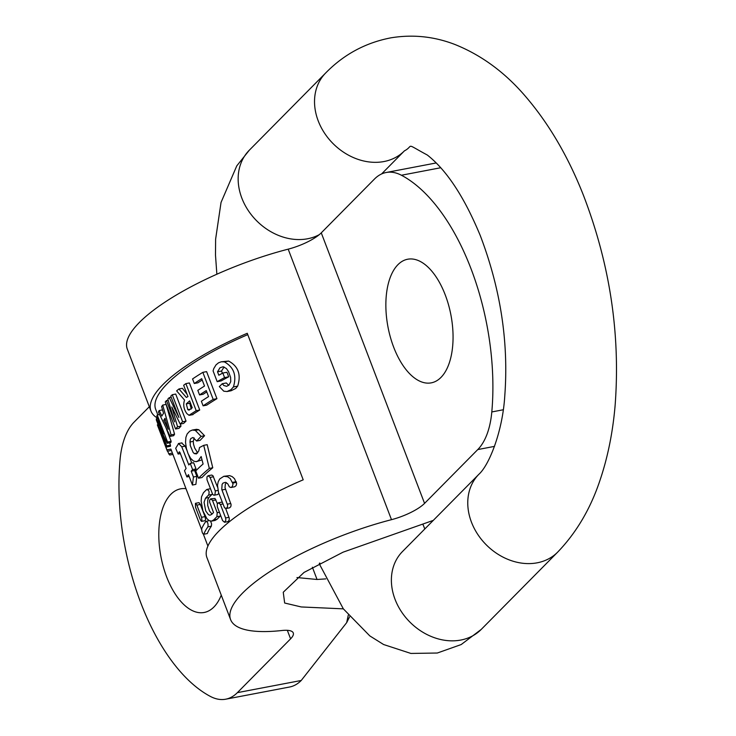 <?xml version="1.0" encoding="UTF-8"?>
<svg xmlns="http://www.w3.org/2000/svg" width="736" height="736" viewBox="0 0 736 736"><rect width="100%" height="100%" fill="white"/><g stroke="black" fill="none" stroke-linecap="round" stroke-linejoin="round"><path stroke-width="1.1" d="M198.941 502.66L200.256 504.178L205.013 516.626L205.574 519.404L205.132 520.692M225.667 508.53L229.273 518.282L229.172 520.214L227.958 521.612M218.417 502.771L217.313 503.884L217.313 506.764L222.576 520.582L224.535 522.266L225.869 520.26L225.593 517.969L220.423 504.445L218.417 502.771L222.162 502.108M208.086 475.723L206.982 476.836L206.982 479.706L212.667 494.353L213.808 495.208L214.921 494.776L215.363 491.206L210.091 477.397L208.086 475.723L211.72 475.051L212.934 475.714L217.451 487.011M218.804 493.295L217.635 494.564M163.328 440.625L167.376 451.214A134.918 38.382 -20.9 0 1 166.962 449.843L170.908 449.098A130.888 37.232 159.1 0 0 171.166 449.852L201.609 529.57M165.977 427.754L171.157 441.324A130.888 37.232 159.1 0 0 170.826 442.584L167.173 443.284A134.918 38.382 -20.9 0 1 167.55 442.014L157.219 414.966L159.583 414.506M169.574 442.824L170.467 445.151A130.888 37.232 159.1 0 0 170.458 446.301L166.658 447.019A134.918 38.382 -20.9 0 1 166.722 445.869L159.822 427.8L167.173 443.284M162.711 405.085L166.143 404.423L174.57 434.212A130.888 37.232 159.1 0 0 173.668 435.694L170.182 436.356A134.918 38.382 -20.9 0 1 171.102 434.875L162.711 405.085A134.918 38.382 159.1 0 0 161.607 406.594L163.548 413.319A134.918 38.382 159.1 0 0 161.828 416.088L159.151 410.541A134.918 38.382 159.1 0 0 158.396 412.022L170.182 436.356M206.604 371.625L216.936 398.673A130.888 37.232 159.1 0 0 206.724 405.14L203.118 405.83A134.918 38.382 -20.9 0 1 213.173 399.39L202.842 372.342L206.604 371.625M206.752 391.911A130.888 37.232 159.1 0 0 203.164 394.248L199.557 394.938A134.918 38.382 -20.9 0 1 206.255 390.595L208.546 396.594A134.918 38.382 159.1 0 0 201.37 401.258L203.118 405.83M202.207 379.997A130.888 37.232 159.1 0 0 197.892 382.812L194.295 383.502A134.918 38.382 -20.9 0 1 201.701 378.681L204.516 386.041A134.918 38.382 159.1 0 0 197.818 390.384L199.557 394.938M224.066 366.988L221.536 371.018L222.401 373.272M226.946 372.26L228.684 376.814A130.888 37.232 159.1 0 0 221.14 380.908L217.194 381.662A134.918 38.382 -20.9 0 1 224.563 377.605L222.824 373.042L226.946 372.26M221.186 361.808L228.62 361.063C238.289 366.27 241.298 374.633 237.664 386.133L235.722 388.442L231.095 390.761L227.028 391.534L231.012 389.675L233.413 386.943C236.882 375.535 233.864 367.172 224.36 361.873L221.324 361.781L218.555 362.793L216.044 364.854L213.771 368.57L213.081 370.889L217.194 381.662M222.824 373.042A134.918 38.382 159.1 0 0 218.822 375.213L217.516 371.781L219.972 367.761L223.128 366.758L226.366 368.515L228.528 371.643L230.598 377.347L230.745 381.634L228.997 385.057L226.67 386.326L223.79 385.498L222.272 383.723L226.302 382.959L228.74 385.287M217.405 503.672L215.013 498.484L210.68 498.842L212.437 500.268L217.203 512.716L216.881 516.7A134.918 38.382 159.1 0 0 213.762 519.828L211.609 521.106L209.254 520.692L206.88 518.65L202.878 510.784L201.149 501.087L201.526 496.8L203.44 492.78A134.918 38.382 -20.9 0 1 206.558 489.642L207.055 489.376M211.609 521.106L215.022 520.453L217.175 519.184A130.888 37.232 -20.9 0 1 220.294 516.046L220.653 515.531M211.996 514.105L209.502 511.014L207.699 505.42L207.745 499.928L208.904 497.545A130.888 37.232 -20.9 0 1 212.023 494.408L212.391 493.865M247.765 334.641A130.888 37.232 159.1 0 0 155.673 409.28L157.798 414.856M207.331 533.563L203.752 534.244C202.538 533.848 201.857 532.045 201.682 528.834A134.918 38.382 -20.9 0 1 205.85 521.428C207.653 521.714 208.343 523.517 207.92 526.838A134.918 38.382 159.1 0 0 203.752 534.244L207.331 533.563A130.888 37.232 -20.9 0 1 211.361 526.185L211.6 523.885L210.57 521.134M234.637 486.781L236.127 485.631L236.661 483.598L234.517 478.722L232.263 476.652L229.595 475.612L223.827 476.302L227.58 476.744L230.221 478.593L233.045 483.966L232.291 486.68L230.837 487.49L229.356 486.855L227.718 483.773L225.464 482.31L223.026 483.092L222.106 484.325L221.775 489.458L227.608 505.126L227.442 507.058L226.495 508.346L224.572 507.886L218.555 492.651L217.488 485.309L218.196 481.822L219.714 478.952L223.827 476.302M229.522 507.849L230.782 506.718L231.122 504.786L225.004 487.637L225.336 484.27L226.348 482.604M185.886 383.622A134.918 38.382 159.1 0 0 183.65 385.278L187.965 396.575L186.328 397.431L178.949 388.958A134.918 38.382 159.1 0 0 176.64 390.862L184.543 400.062C182.988 404.809 183.77 409.326 186.88 413.614L188.996 415.279L196.208 410.679L185.886 383.622L189.391 382.95L199.723 410.007L192.446 414.626M178.949 388.958L182.399 388.295L187.054 394.192M192.216 430.072L196.558 429.318L198.784 429.732L204.562 435.73L200.072 440.367L196.641 441.02L201.084 436.393L195.325 430.385L192.344 430.045L189.695 431.186L187.174 433.936L185.895 437.35L185.536 442.354L186.41 448.61L188.085 453.68L190.661 458.408L193.494 461.049L196.089 461.693L198.37 460.699L201.149 456.532L203.099 464.011A134.918 38.382 159.1 0 0 195.748 470.92L198.536 478.207L201.94 477.563A130.888 37.232 159.1 0 1 212.759 467.765L207.193 444.673L203.725 445.335L199.511 447.525L198.775 450.975L196.438 453.919L194.267 453.588L193.099 452.373L190.265 445.519L190.127 440.064L190.836 438.527L192.952 437.497L196.641 441.02M194.194 437.957L193.264 441.37L193.513 444.139L194.654 447.985L197.68 452.944L194.267 453.588M202.014 459.862L196.42 461.647M175.702 394.064L186.033 421.112A130.888 37.232 159.1 0 0 183.614 423.421L180.21 424.065A134.918 38.382 -20.9 0 1 182.62 421.765L172.288 394.717L175.702 394.064M180.375 424.037L180.992 426.116A130.888 37.232 159.1 0 0 178.995 428.343L175.582 428.996A134.918 38.382 -20.9 0 1 177.578 426.77L171.81 406.98L180.21 424.065M181.59 442.962L185.168 446.145L186.788 450.018M188.747 455.17L191.774 463.073M191.204 471.187A134.918 38.382 -20.9 0 1 192.611 469.577L190.238 463.367L193.651 462.723L196.024 468.924A130.888 37.232 159.1 0 0 194.617 470.534L196.843 476.367L195.877 484.362L192.436 485.024L193.43 477.02L191.204 471.187L194.617 470.534M494.528 446.375L477.774 449.567L424.562 503.378A30.204 8.593 -20.9 0 1 391.488 519.671A135.921 38.668 159.1 0 0 230.598 619.602A135.921 38.668 159.1 0 0 281.879 630.513A30.204 8.593 -20.9 0 1 293.268 632.932A30.204 8.593 -20.9 0 1 290.591 638.839L237.378 692.65L301.226 680.478A75.514 38.438 79.2 0 1 289.542 687.028L225.694 699.2A75.514 38.438 -100.8 0 0 237.378 692.65M230.598 619.602L206.926 557.603A135.921 38.668 -20.9 0 1 303.204 479.817L247.25 333.288A135.921 38.668 159.1 0 0 150.972 411.074L127.291 349.076A135.921 38.668 -20.9 0 1 288.19 249.154A30.204 8.593 159.1 0 0 321.264 232.852L374.477 179.041A75.514 38.438 -100.8 0 1 386.161 172.5L436.218 162.95M150.972 411.074A135.921 38.668 159.1 0 0 157.596 418.112M325.8 578.882L317.05 579.48L296.939 577.548M225.694 699.2A75.514 38.438 -100.8 0 1 210.441 696.458A176.198 89.691 79.2 0 1 120.051 459.752A75.514 38.438 -100.8 0 1 134.072 422.133L149.307 406.732M301.226 680.478L346.684 622.638L348.266 615.186M343.353 608.856L301.245 606.952L284.657 603.023L283.25 592.25L304.023 572.433L343.077 552.175L433.292 520.38M440.735 167.744L401.414 175.242A176.198 89.691 79.2 0 1 491.804 411.948L503.203 409.777M445.262 294.952A62.928 32.034 -100.8 0 0 407.68 259.228A62.928 32.034 -100.8 0 0 387.992 327.042A62.928 32.034 -100.8 0 0 431.241 382.858A62.928 32.034 -100.8 0 0 445.262 294.952M477.774 449.567A75.514 38.438 -100.8 0 0 491.804 411.948M401.414 175.242A75.514 38.438 -100.8 0 0 386.161 172.5M221.26 595.148A62.928 32.034 79.2 0 1 204.176 612.472A62.928 32.034 79.2 0 1 160.926 556.655A62.928 32.034 79.2 0 1 180.605 488.842A62.928 32.034 79.2 0 1 185.996 488.704M205.85 521.428L209.134 520.628M206.558 489.642C208.978 489.808 209.659 491.611 208.619 495.052A134.918 38.382 159.1 0 0 205.5 498.189L204.074 502.274L205.712 510.894L208.435 514.657L209.926 515.228L211.701 514.418A134.918 38.382 -20.9 0 1 213.532 512.55L209.64 502.118L209.631 500.195L210.662 498.842M224.563 377.605L228.684 376.814M222.272 383.723L219.337 386.593L223.781 391.193L227.028 391.534M217.516 371.781L221.536 371.018M213.173 399.39L216.936 398.673M202.842 372.342A134.918 38.382 159.1 0 0 192.556 378.939L194.295 383.502M189.612 400.89L192.234 407.753L189.005 410.127L187.827 409.676L186.282 403.898L189.612 400.89M190.247 402.537L189.741 403.245L191.286 409.023M196.208 410.679L199.723 410.007M188.996 415.279L189.548 415.27M201.084 436.393L204.562 435.73M198.536 478.207A134.918 38.382 -20.9 0 1 209.309 468.427L203.725 445.335M209.309 468.427L212.759 467.765M182.62 421.765L186.033 421.112M172.288 394.717A134.918 38.382 159.1 0 0 170.77 396.143L178.903 417.441L169.252 397.642A134.918 38.382 159.1 0 0 167.836 399.096L174.598 421.866L166.465 400.568A134.918 38.382 159.1 0 0 165.25 401.948L175.582 428.996M166.465 400.568L168.167 400.246M177.578 426.77L180.992 426.116M169.252 397.642L171.203 397.265M190.238 463.367A134.918 38.382 159.1 0 0 188.83 464.977L181.755 446.798L178.6 443.532L175.683 448.307L178.167 454.057L179.345 451.784L179.934 452.456L186.107 468.436A134.918 38.382 159.1 0 0 184.524 470.727L186.898 476.937L189.18 476.505M178.167 454.057L180.467 453.615M182.022 442.879L178.36 443.56M181.755 446.798L185.168 446.145M192.611 469.577L196.024 468.924M193.43 477.02L196.843 476.367M186.898 476.937A134.918 38.382 -20.9 0 1 188.471 474.637L192.436 485.024M168.231 429.29L163.824 420.201A134.918 38.382 -20.9 0 1 165.002 418.315L168.231 429.29M163.824 420.201L165.462 419.897M159.151 410.541L162.555 409.888M171.102 434.875L174.57 434.212M167.55 442.014L171.157 441.324M166.722 445.869L170.467 445.151M157.219 414.966A134.918 38.382 159.1 0 0 156.86 416.171L163.594 433.817L156.4 418.72A134.918 38.382 159.1 0 0 156.336 419.971L166.658 447.019M156.4 418.72L157.734 418.471M166.962 449.843L157.348 424.893L158.157 424.736M161.69 436.273L162.5 436.126M172.905 454.416L169.74 455.023A134.918 38.382 -20.9 0 1 168.746 453.79L167.661 451.159M167.376 451.214L171.387 450.45M168.746 453.79L172.399 453.091M200.247 519.561L201.37 521.309L201.949 521.014L201.636 517.574L196.88 505.117L195.445 503.332L195.5 507.122L200.247 519.561M319.847 563.049A55.375 15.75 -20.9 0 0 320.114 565.404L343.335 608.838L369.812 635.904L383.603 644.524L410.9 653.439L437.304 653.025L461.196 644.552L481.261 629.39L557.64 552.156A55.375 44.988 -135.3 0 1 486.634 545.201A55.375 44.988 -135.3 0 1 478.888 474.278C489.219 465.06 502.633 431.305 504.758 396.124C508.797 342.58 500.646 289.092 480.304 235.658C464.37 197.147 446.715 170.264 427.322 155.029C403.972 142.453 414.46 145.627 404.404 150.88A55.375 44.988 44.7 0 0 404.579 150.705M557.64 552.156C576.555 532.478 590.732 508.346 600.162 479.78C607.807 457.038 612.784 432.4 615.084 405.849C620.568 334.429 609.96 264.104 583.271 194.874C568.321 157.016 549.452 124.642 526.645 97.75C505.926 73.122 482.025 55.375 454.958 44.5C434.194 36.469 412.868 34.242 390.972 37.821C365.599 42.688 343.832 54.418 325.662 73.002A55.375 44.988 44.7 0 0 333.399 143.934A55.375 44.988 44.7 0 0 404.404 150.88L381.579 173.963M481.261 629.39A55.375 44.988 -135.3 0 1 410.256 622.435A55.375 44.988 -135.3 0 1 402.509 551.512L478.888 474.278M423.117 524.998A55.375 15.75 -20.9 0 1 423.577 525.9L424.81 528.963M216.862 274.224L215.492 255.134L215.62 239.163L221.039 202.437L236.78 165.858L249.283 150.236A55.375 44.988 44.7 0 0 252.485 216.209A55.375 44.988 44.7 0 0 319.258 234.664M391.488 519.671L288.19 249.154M317.05 579.48L312.368 567.217M424.562 503.378L321.264 232.852M290.591 638.839L287.334 630.32M207.92 526.838L211.361 526.185M205.5 498.189L208.904 497.545M208.619 495.052L212.023 494.408M212.548 500.544L215.961 499.891M213.762 519.828L217.175 519.184M217.203 512.716L219.42 512.293M216.881 516.7L220.294 516.046M227.369 504.169L230.846 503.507M221.95 489.974L225.428 489.311M232.567 482.356L236.164 481.675M232.824 483.037L236.422 482.347M224.36 361.873L228.62 361.063M233.413 386.943L237.664 386.133M186.282 403.898L189.741 403.245M187.827 409.676L190.348 409.198M195.325 430.385L198.784 429.732M189.86 442.023L193.264 441.37M215.262 490.921L217.884 490.424M210.091 477.397L213.532 476.744M225.593 517.969L229.025 517.316M220.423 504.445L222.879 503.976M201.535 517.288L205.013 516.626M196.88 505.117L200.367 504.445M423.577 525.9L423.218 524.952M320.114 565.404L319.314 563.325M249.283 150.236L325.662 73.002M207.902 546.066L203.467 534.446M346.684 622.638L349.6 616.786M207.018 489.385L210.422 488.732M226.145 508.502L229.604 507.84M231.178 487.444L234.747 486.763M192.998 414.607L189.548 415.26M181.829 442.897L178.397 443.55M214.259 495.199L217.69 494.546M224.59 522.256L228.013 521.603M201.581 521.364L205.086 520.702M195.546 503.304L199.042 502.642"/></g></svg>
